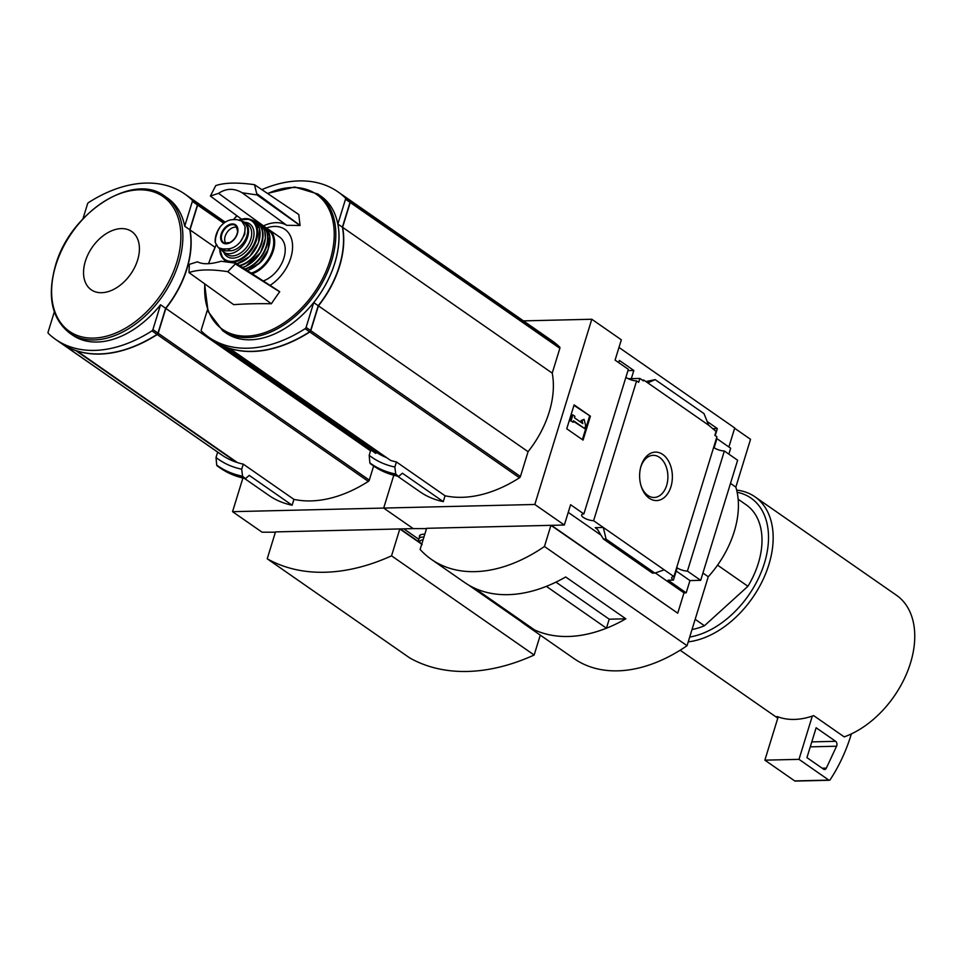 <?xml version="1.0" encoding="UTF-8"?>
<svg xmlns="http://www.w3.org/2000/svg" width="962" height="962" viewBox="0 0 962 962"><rect width="100%" height="100%" fill="white"/><g stroke="black" fill="none" stroke-linecap="round" stroke-linejoin="round"><path stroke-width="1.44" d="M618.674 362.614L619.36 360.413L633.826 370.478L627.946 370.61M523.436 320.875L591.798 319.252L534.812 504.473L564.345 525.024L570.598 504.713L583.862 513.936A7.936 2.597 -162.9 0 0 581.637 514.971A7.936 2.597 -162.9 0 0 585.377 518.59A7.936 2.597 -162.9 0 0 593.602 520.707L636.616 380.892A7.936 2.597 17.1 0 1 625.901 377.272M636.616 380.892L638.672 382.323L639.862 378.439L628.258 378.715M639.862 378.439L643.434 380.916L643.71 380.026L642.195 380.062M633.826 370.478L631.312 378.643M707.178 421.5L717.351 428.583L712.577 428.691M716.413 438.383L716.161 439.225M717.351 428.583L715.199 435.558M708.693 425.228L647.787 382.864L655.17 379.629L703.956 413.564L708.693 425.228L716.065 431.445L714.862 435.329L716.918 436.76L673.905 576.575A7.936 2.597 -162.9 0 0 671.68 577.621A7.936 2.597 -162.9 0 0 673.412 580.086L677.188 567.845A7.936 2.597 -162.9 0 0 687.421 571.103L724.362 450.998A7.936 2.597 17.1 0 1 714.129 447.739L716.425 440.271A7.936 2.597 17.1 0 1 715.944 439.911M647.787 382.864L643.71 380.026M716.51 438.383L730.675 448.232L728.859 454.124M670.935 486.736A24.242 16.378 -91.4 0 1 656.192 500.577A24.242 16.378 -91.4 0 1 641.233 486.399A24.242 16.378 -91.4 0 1 640.764 467.003A24.242 16.378 -91.4 0 1 662.385 454.208A24.242 16.378 -91.4 0 1 670.935 486.736M593.602 520.707L673.905 576.575M728.871 446.981L734.727 427.97L618.975 347.45M583.862 513.936L628.342 369.336L615.079 360.113L621.332 339.802L591.798 319.252M717.556 565.151L747.931 586.279A72.751 48.088 -55.2 0 0 746.259 504.87L738.155 499.23M261.856 189.634A132.287 87.434 124.8 0 1 337.902 191.811L342.412 194.949A132.287 87.434 124.8 0 1 349.843 201.094A1.659 1.094 124.8 0 1 350.024 202.345L342.388 227.176L337.878 224.038A83.333 55.087 124.8 0 1 313.72 302.585L306.084 327.405A1.659 1.094 124.8 0 1 305.122 328.691A132.287 87.434 124.8 0 1 208.886 337.301A132.287 87.434 124.8 0 1 201.443 331.156A1.659 1.094 124.8 0 1 201.262 329.906L207.455 309.776M337.902 191.811A132.287 87.434 124.8 0 1 345.334 197.956A1.659 1.094 124.8 0 1 345.514 199.206L337.878 224.038M342.388 227.176A83.333 55.087 124.8 0 1 318.218 305.712L313.72 302.585M318.218 305.712L310.582 330.543A1.659 1.094 124.8 0 1 309.62 331.818A132.287 87.434 124.8 0 1 213.384 340.44L208.886 337.301M236.147 216.534L236.484 215.44M342.508 195.021A132.287 87.434 124.8 0 1 342.616 195.082A132.287 87.434 124.8 0 1 350.048 201.238A1.659 1.094 124.8 0 1 350.228 202.489L342.592 227.309A83.333 55.087 124.8 0 1 318.422 305.856L310.786 330.675A1.659 1.094 124.8 0 1 309.824 331.962A132.287 87.434 124.8 0 1 229.593 348.412L229.617 348.34M342.616 195.082L552.248 340.921A132.287 87.434 124.8 0 1 559.68 347.066A1.659 1.094 124.8 0 1 559.86 348.316L552.224 373.136A83.333 55.087 124.8 0 1 528.066 451.683L520.43 476.515A1.659 1.094 124.8 0 1 519.468 477.789A132.287 87.434 124.8 0 1 445.057 495.779L396.428 461.952A132.287 87.434 124.8 0 1 390.608 460.413L229.593 348.412M386.688 457.684A132.287 87.434 124.8 0 1 377.056 452.765A0.998 0.661 124.8 0 1 377.02 452.753L223.918 346.248L377.032 452.753M375.817 453.403L214.815 341.402A132.287 87.434 124.8 0 1 213.588 340.572L374.591 452.573A132.287 87.434 124.8 0 0 375.817 453.403L376.202 452.176M370.827 449.963L369.18 455.315A136.724 90.368 -55.2 0 0 394.865 467.015L396.428 461.952M534.812 504.473L383.682 508.068L393.783 475.252L383.682 508.068L413.227 528.619L400.3 528.932L419.793 542.484M397.474 476.13L419.901 491.738A137.578 90.933 124.8 0 0 443.254 501.623L445.057 495.779M369.18 455.315L369.865 462.914A142.496 94.192 -55.2 0 0 395.731 474.038L394.865 467.015M395.731 474.038L398.352 476.274A142.869 94.432 -55.2 0 1 373.472 465.885L371.176 464.285A142.869 94.432 -55.2 0 0 396.055 474.675M443.254 501.623L402.405 473.208L398.893 476.238M734.631 428.258L750.54 439.321L735.834 487.121A82.672 54.642 124.8 0 1 708.26 576.743L687.048 645.694A148.821 98.364 124.8 0 1 573.989 658.573L524.603 624.218A148.821 98.364 124.8 0 1 520.731 621.308L522.138 621.272M426.539 528.595L413.227 528.619L383.682 508.068L232.551 511.676L242.905 478.006M564.345 525.024L551.43 525.336L677.741 613.191L550.949 525.336L426.623 528.306L420.117 549.446A148.821 98.364 124.8 0 0 431.373 559.367L464.466 582.383A148.821 98.364 124.8 0 0 565.692 576.972L625.829 618.807A148.821 98.364 124.8 0 1 524.603 624.218M687.421 571.103L700.685 580.327L737.626 460.233L724.362 450.998M677.741 613.191L683.994 592.881L686.183 592.832L689.958 580.579L700.685 580.327M686.183 592.832L668.061 580.218L673.412 580.086M603.294 527.453L595.25 527.645L597.691 529.701L603.378 538.997L606.096 539.165L603.294 527.453M683.994 592.881L655.326 572.943M600.745 534.968L568.241 512.361M655.17 379.629L645.923 381.565M664.213 569.829L654.869 573.099L652.392 573.099L603.378 538.997M654.869 573.099L606.096 539.165M574.11 404.87L590.403 416.209L583.056 440.103L566.75 428.775L574.11 404.87M730.495 483.405L735.834 487.121M702.921 573.039L708.26 576.743M550.949 525.336L544.444 546.488L687.048 645.694M468.53 584.992L520.731 621.308M544.444 546.488A148.821 98.364 124.8 0 1 431.373 559.367M546.356 586.351L606.445 628.186L609.211 619.179L555.94 582.13M609.211 619.203L625.829 618.807M546.344 586.375A148.821 98.364 124.8 0 1 474.434 588.095L534.535 629.906A148.821 98.364 124.8 0 0 606.445 628.186M590.403 416.209L573.953 405.375M582.359 439.622L589.55 416.233M584.74 428.595L573.532 420.791L573.075 422.294L571.043 420.875L572.883 414.899L574.915 416.318L574.458 417.809L582.78 423.593L581.986 420.478L584.078 419.372L585.666 425.601L584.74 428.595L573.376 421.296M584.078 419.372L581.132 420.502L581.733 422.871M573.075 422.294L571.043 420.875M572.883 414.899L572.029 414.923L570.189 420.887M581.986 420.478L581.132 420.502M689.958 580.579L676.214 571.019M778.09 717.183L777.092 716.498A84.331 55.736 124.8 0 0 778.174 716.906A84.331 55.736 124.8 0 0 812.301 716.089A84.331 55.736 124.8 0 0 813.66 715.62L844.215 736.88A84.331 55.736 -55.2 0 0 908.537 668.806A84.331 55.736 -55.2 0 0 896.5 595.274L754.905 496.777A84.331 55.736 -55.2 0 0 736.651 490.103M688.239 641.846A84.331 55.736 -55.2 0 0 763.491 578.655A84.331 55.736 -55.2 0 0 754.905 496.777M689.706 637.048A81.024 53.559 -55.2 0 0 763.852 564.971A81.024 53.559 -55.2 0 0 737.145 492.243M692.027 629.521A72.751 48.088 -55.2 0 0 704.424 625.757L695.165 619.312M747.931 586.279L704.424 625.757M812.301 716.089L799.001 759.355L764.874 760.16L794.72 780.928A1.659 1.118 88.6 0 0 795.213 781.084L829.34 780.266A1.659 1.118 88.6 0 0 830.11 779.785A165.356 111.712 88.6 0 0 849.915 738.551L851.346 733.91M778.174 716.906L764.874 760.16M799.001 759.355L828.835 780.11A1.659 1.118 88.6 0 0 829.34 780.266M836.567 746.223A3.307 2.237 88.6 0 0 835.641 741.317L816.137 727.753L806.95 757.623L823.568 769.191A3.307 2.237 88.6 0 0 824.566 769.516A3.307 2.237 88.6 0 0 826.334 768.121L836.567 746.223L810.269 746.849M640.596 467.664A21.068 14.238 -91.4 0 1 652.753 455.351A21.068 14.238 -91.4 0 1 666.642 485.425A21.068 14.238 -91.4 0 1 653.763 497.462A21.068 14.238 -91.4 0 1 641.029 485.75M552.224 373.136L342.592 227.309M528.066 451.683L318.422 305.856M317.797 193.999L320.947 196.2A83.273 55.038 124.8 0 1 334.776 263.095A83.273 55.038 124.8 0 1 225.842 332.912L222.691 330.724A83.273 55.038 -55.2 0 0 315.416 293.795A83.273 55.038 -55.2 0 0 317.797 193.999L294.721 187.001L267.448 193.398M270.045 285.377A35.462 23.437 -55.2 0 0 292.52 244.576A35.462 23.437 -55.2 0 0 266.233 228.09M236.015 263.227L279.701 291.654A357.551 245.647 88 0 0 279.665 291.811A356.625 266.895 131.2 0 0 271.344 303.764A355.363 120.166 -162.1 0 0 233.682 304.653L189.009 272.595L189.358 264.346L197.487 261.82C202.681 264.55 210.558 264.358 221.116 261.255L236.015 263.227L227.754 271.669C210.858 269.083 197.944 269.396 189.009 272.595M254.509 184.692L257.022 194.937L242.171 192.785C234.079 188.023 226.202 188.215 218.554 193.35L210.377 196.044L215.765 185.606C224.639 182.612 237.554 182.311 254.509 184.692L298.797 214.502A356.625 150.409 59 0 0 300.096 225.397A357.551 245.647 88 0 0 300.036 225.541A358.393 121.188 -162.1 0 0 286.736 225.324A39.863 26.347 124.8 0 0 263.504 225.878M257.323 193.999L300.096 225.397M257.022 194.937L300.036 225.541M241.474 219.156L210.377 196.044M263.492 225.878L218.554 193.35M242.171 192.785L286.736 225.324M227.754 271.669L271.344 303.764M279.665 291.811L235.726 264.165M215.801 236.015L215.26 242.508L218.398 247.751L223.004 248.99L227.754 248.869C232.275 248.677 236.46 246.356 240.296 241.907L244.769 234.343L245.045 226.455L241.654 221.032L236.76 219.589L232.01 219.709C227.729 220.082 223.737 222.523 220.009 227.044L216.787 232.9M218.398 247.751L220.959 249.531A16.21 10.714 -55.2 0 0 225.709 250.866L230.459 250.757A16.21 10.714 -55.2 0 0 245.599 239.105A16.21 10.714 -55.2 0 0 244.216 222.811L241.654 221.032M221.621 249.94A18.194 12.025 -55.2 0 0 223.833 252.236A18.194 12.025 -55.2 0 0 244.083 244.168A18.194 12.025 -55.2 0 0 244.601 222.378A18.194 12.025 -55.2 0 0 241.799 221.128M263.239 280.952A26.13 17.268 -55.2 0 0 283.273 259.884A26.13 17.268 -55.2 0 0 279.569 237.025L268.999 229.677A26.13 17.268 -55.2 0 0 266.462 228.343L268.999 229.677A26.13 17.268 -55.2 0 1 272.595 252.814A26.13 17.268 -55.2 0 1 252.188 273.761M257.864 264.526A19.18 12.674 -55.2 0 0 267.953 250.012M237.073 227.417A9.921 6.554 -55.2 0 0 225.168 236.279A9.921 6.554 -55.2 0 0 225.938 243.434M82.936 218.831L87.542 203.884A1.659 1.094 124.8 0 1 88.492 202.609A132.287 87.434 124.8 0 1 184.74 193.999L189.815 197.523A132.287 87.434 124.8 0 1 197.246 203.667A1.659 1.094 124.8 0 1 197.426 204.918L189.791 229.75A83.333 55.087 124.8 0 1 165.62 308.285L157.984 333.117A1.659 1.094 124.8 0 1 157.022 334.391A132.287 87.434 124.8 0 1 60.786 343.013L55.712 339.478A132.287 87.434 124.8 0 1 48.28 333.333A1.659 1.094 124.8 0 1 48.1 332.082L54.305 311.904M184.74 193.999A132.287 87.434 124.8 0 1 192.172 200.144A1.659 1.094 124.8 0 1 192.352 201.395L184.716 226.226A83.333 55.087 -55.2 0 0 167.821 198.328L164.839 196.248A83.333 55.087 -55.2 0 1 162.458 296.116A83.333 55.087 -55.2 0 1 69.649 333.08L72.631 335.149A83.333 55.087 -55.2 0 0 160.558 304.762L152.91 329.593A1.659 1.094 124.8 0 1 151.96 330.868A132.287 87.434 124.8 0 1 55.712 339.478M189.911 197.595A132.287 87.434 124.8 0 1 190.019 197.667A132.287 87.434 124.8 0 1 197.45 203.812A1.659 1.094 124.8 0 1 197.631 205.062L189.995 229.894A83.333 55.087 124.8 0 1 165.825 308.429L158.189 333.261A1.659 1.094 124.8 0 1 157.227 334.535A132.287 87.434 124.8 0 1 76.996 350.986L77.02 350.914M373.641 465.993L369.3 480.11A1.659 1.094 124.8 0 1 368.338 481.385A132.287 87.434 124.8 0 1 293.927 499.374L243.254 464.129A132.287 87.434 124.8 0 1 237.434 462.59L76.996 350.986M76.118 350.625A0.998 0.661 124.8 0 1 75.842 350.613A132.287 87.434 124.8 0 1 63.083 344.54A0.998 0.661 124.8 0 1 63.011 344.48M236.796 462.145A0.998 0.661 124.8 0 1 236.279 462.217A132.287 87.434 124.8 0 1 223.521 456.144A0.998 0.661 124.8 0 1 223.485 456.12L63.071 344.528L223.521 456.144M189.791 229.75L184.716 226.226M165.62 308.285L160.558 304.762M60.991 343.157A132.287 87.434 124.8 0 0 62.217 343.987L222.667 455.555A132.287 87.434 124.8 0 1 221.428 454.761L60.991 343.157A132.287 87.434 124.8 0 1 60.895 343.085M216.017 457.503A136.724 90.368 -55.2 0 0 241.702 469.191L242.556 476.214A142.496 94.192 -55.2 0 1 216.703 465.091L216.017 457.503L217.665 452.14M243.254 464.129L241.702 469.191M244.312 478.318L268.771 495.334A137.578 90.933 -55.2 0 0 292.123 505.218L293.927 499.374M245.358 478.535C236.075 476.707 227.729 473.208 220.31 468.061A142.869 94.432 -55.2 0 0 245.19 478.451L242.556 476.214M245.731 478.427L249.242 475.384L292.123 505.218M232.551 511.676L262.097 532.214L275.409 532.19M420.598 543.398L399.819 528.944L275.493 531.902L267.232 558.79L409.836 657.996A223.316 147.595 124.8 0 0 534.15 655.026L391.546 555.832A223.316 147.595 124.8 0 1 267.232 558.79M399.819 528.944L391.546 555.832M540.283 635.124L534.15 655.026M214.959 247.258L189.995 229.894M370.562 450.841L165.825 308.429M85.341 261.279A35.462 23.437 -55.2 0 0 116.017 288.095A35.462 23.437 -55.2 0 0 133.093 232.6A35.462 23.437 -55.2 0 0 85.341 261.279M403.799 528.847L418.843 539.309M424.807 534.223A12.903 4.209 -162.9 0 0 419.48 535.942A12.903 4.209 -162.9 0 0 419.528 536.952M349.843 201.094L345.334 197.956M350.024 202.345L345.514 199.206M310.582 330.543L306.084 327.405M309.62 331.818L305.122 328.691M519.468 477.789L309.824 331.962M597.246 529.028L595.25 527.645M652.753 573.148L603.98 539.213M828.835 780.11L794.72 780.928M835.641 741.317L811.784 741.882M826.334 768.121L822.173 768.217M370.19 463.588A142.869 94.432 -55.2 0 0 371.176 464.285L370.178 463.576M559.68 347.066L350.048 201.238M559.86 348.316L350.228 202.489M520.43 476.515L310.786 330.675M216.173 245.19A82.251 54.365 -55.2 0 0 208.814 263.251A82.251 54.365 -55.2 0 0 208.694 263.672M204.846 283.958A82.251 54.365 -55.2 0 0 266.69 331.938A82.251 54.365 -55.2 0 0 334.235 234.788A82.251 54.365 -55.2 0 0 267.701 193.566M237.025 215.849A82.251 54.365 -55.2 0 0 233.525 219.649M223.004 248.99L225.709 250.866M227.754 248.869L230.459 250.757M251.178 273.1A25.469 16.835 -55.2 0 0 271.873 252.08A25.469 16.835 -55.2 0 0 267.256 229.341M254.653 266.811A25.457 16.835 -55.2 0 0 268.987 246.212M247.282 270.562A26.118 17.268 -55.2 0 0 267.893 249.591A26.118 17.268 -55.2 0 0 264.213 226.347L261.868 224.831A26.046 17.22 -55.2 0 0 260.197 223.99M245.286 269.264A26.046 17.22 -55.2 0 0 266.101 248.028A26.046 17.22 -55.2 0 0 261.868 224.831L260.185 223.99M244.793 268.939A25.709 16.991 -55.2 0 0 265.716 247.751A25.709 16.991 -55.2 0 0 261.099 224.747M247.643 265.247A25.445 16.823 -55.2 0 0 265.079 240.175M242.472 267.436A25.77 17.039 -55.2 0 0 263.552 246.019A25.77 17.039 -55.2 0 0 258.622 222.992L255.832 221.621A25.397 16.787 -55.2 0 0 254.052 220.971L255.832 221.621A25.397 16.787 -55.2 0 1 261.291 244.444A25.397 16.787 -55.2 0 1 239.983 265.813M239.49 265.488A25.072 16.57 -55.2 0 0 260.955 244.095A25.072 16.57 -55.2 0 0 254.918 221.537M240.969 262.361A24.435 16.15 -55.2 0 0 260.053 234.92M224.471 260.293A24.759 16.366 -55.2 0 0 226.022 261.76L222.619 258.069A24.146 15.957 -55.2 0 0 251.816 249.543A24.146 15.957 -55.2 0 0 249.651 219.204A24.146 15.957 -55.2 0 0 239.31 219.937M236.796 263.744A24.759 16.366 -55.2 0 0 258.393 242.689A24.759 16.366 -55.2 0 0 252.381 220.166L249.651 219.204L239.201 219.901M219.697 248.653A24.146 15.957 -55.2 0 0 222.619 258.069L219.637 248.605M219.901 248.797A23.497 15.536 -55.2 0 0 238.432 259.908A23.497 15.536 -55.2 0 0 256.89 232.96A23.497 15.536 -55.2 0 0 239.598 220.021M223.701 252.14A19.841 13.119 -55.2 0 0 249.158 247.703A19.841 13.119 -55.2 0 0 244.468 222.282M223.833 252.236L226.984 254.437A18.194 12.025 -55.2 0 0 247.246 246.368A18.194 12.025 -55.2 0 0 247.763 224.567L244.601 222.378M220.009 227.044A19.024 12.566 -55.2 0 0 215.26 242.508M221.176 234.067A11.003 7.275 -55.2 0 0 224.435 243.59A11.003 7.275 -55.2 0 0 235.149 238.167A11.003 7.275 -55.2 0 0 234.127 224.158A11.003 7.275 -55.2 0 0 221.176 234.067M240.296 241.907A19.024 12.566 -55.2 0 0 245.045 226.455M221.873 234.247A10.426 6.89 -55.2 0 0 224.146 242.941A10.426 6.89 -55.2 0 0 235.209 237.999A10.426 6.89 -55.2 0 0 236.003 225.902A10.426 6.89 -55.2 0 0 228.295 225.95A10.426 6.89 -55.2 0 0 221.873 234.247M157.022 334.391L151.96 330.868M368.338 481.385L157.227 334.535M236.279 462.217L75.842 350.613M197.246 203.667L192.172 200.144M197.426 204.918L192.352 201.395M157.984 333.117L152.91 329.593M217.027 465.764A142.869 94.432 -55.2 0 0 218.001 466.462A142.869 94.432 -55.2 0 0 242.893 476.851M224.543 222.655L197.45 203.812M223.773 223.244L197.631 205.062M369.3 480.11L158.189 333.261M55.76 265.416A82.059 54.245 -55.2 0 0 126.743 327.453A82.059 54.245 -55.2 0 0 166.246 199.05A82.059 54.245 -55.2 0 0 55.76 265.416M423.064 539.874A10.931 3.571 -162.9 0 0 421.705 544.312M423.941 537.049A12.566 4.101 -162.9 0 0 418.975 538.744C418.049 540.283 419.107 542.255 422.138 544.648M777.789 718.157L680.122 650.216M398.521 476.346C389.237 474.519 380.892 471.031 373.472 465.885M222.691 330.724L208.105 311.544L204.593 283.778M208.489 263.684L216.077 245.009M236.892 215.753L233.309 219.661M247.426 270.659L259.572 262.903L268.061 249.735L269.841 235.906L264.213 226.347M242.568 267.496L245.899 266.246L260.546 252.585L265.404 238.311L264.73 230.808L262.518 226.323L258.622 222.992M236.905 263.816L249.687 256.481L258.537 242.725L259.584 228.583L252.381 220.166M215.139 239.177L218.182 229.822M224.146 242.941L229.762 242.616C234.235 240.115 236.868 236.339 237.65 231.277L236.003 225.902M220.31 468.061L217.015 465.764M225.24 222.174L190.019 197.667M69.649 333.08C51.659 318.771 46.934 296.284 55.459 265.608C69.973 212.554 133.441 171.573 164.839 196.248M420.081 535.137L418.975 538.744"/></g></svg>
